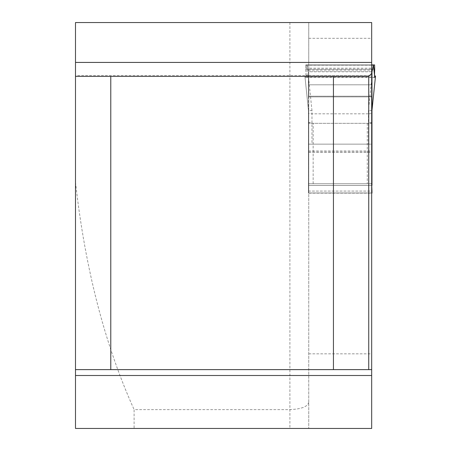 <?xml version="1.0" encoding="UTF-8"?>
<svg xmlns="http://www.w3.org/2000/svg" width="451" height="451" viewBox="0 0 451 451"><rect width="100%" height="100%" fill="white"/><g stroke="black" fill="none" stroke-linecap="round" stroke-linejoin="round"><path stroke-width="0.34" stroke-dasharray="2.25 1.69" d="M371.68 192.966L308.738 192.966L308.738 152.055L308.738 428.45L308.738 22.55L75.492 22.55L75.492 428.45L371.68 428.45L371.68 152.055L371.68 193.146L308.738 193.146L308.738 22.55L371.68 22.55L371.68 96.21L308.738 96.21M308.738 402.117C307.943 406.571 301.668 409.074 289.914 409.626L134.105 409.626L134.105 428.45M75.492 182.165C85.177 268.627 104.717 344.451 134.105 409.626M75.492 369.623L371.68 369.623M368.738 369.623L368.738 76.377L75.492 76.377M308.439 110.388L308.439 71.957L306.962 64.905L305.817 64.905L305.71 69.257C306.015 75.571 305.896 78.186 305.344 77.098L304.915 76.089L308.439 110.388L308.439 193.146L308.439 185.457L371.68 185.457L371.68 191.077L308.738 191.077M371.68 183.732L308.738 183.732L371.68 183.732L371.68 123.332L308.738 123.332M308.439 185.457L308.439 96.897L371.68 96.897L371.68 123.332M308.738 96.897L371.68 96.897L371.68 96.21L308.439 96.21L308.439 71.957M308.738 192.966L371.974 193.146L371.974 71.957M308.738 353.821L371.68 353.821M371.68 71.799L308.738 71.799M308.738 152.055L371.68 152.055M371.68 122.582L367.266 123.332L370.175 123.157L371.68 122.582M308.439 121.725L309.358 122.965L313.146 123.332L308.738 122.582M308.439 96.897L308.439 96.21M313.146 183.732L313.146 123.332L367.266 123.332L367.266 183.732L309.07 183.732L367.266 183.732M371.974 184.222L371.342 183.732M311.974 110.687L308.349 75.492L304.904 76.061L308.445 110.439L311.974 110.687L311.974 113.821L368.444 113.821L368.444 144.157L311.974 144.157L311.974 113.821L308.439 113.607M308.349 75.492L372.064 75.492L368.444 110.687L368.444 113.821L371.974 113.607M374.854 77.386L305.564 77.386L305.344 77.098L374.685 77.098M306.962 64.905L371.68 64.905L306.962 64.905L307.154 75.526L372.064 75.492M305.71 69.257L374.702 69.257M305.817 64.905L373.456 64.905M368.444 144.157L308.687 144.151M311.974 144.157L371.725 144.157M309.07 183.732L308.439 184.222M371.974 110.439L368.444 110.687M289.914 22.55L289.914 428.45M308.738 75.492L75.492 75.492M308.738 38.312L371.68 38.312M371.974 84.811L308.439 84.811L371.974 84.811M371.68 185.457L308.738 185.457M305.688 68.219L374.73 68.219M305.767 65.186L374.646 65.186M307.03 65.085L371.68 65.085M308.089 69.477L371.68 69.477M308.309 70.908L371.68 70.908M308.439 191.077L371.68 191.077M308.439 192.966L371.974 192.966M308.439 152.213L371.974 152.213M308.439 150.955L371.974 150.955M308.912 144.157L371.506 144.157M308.946 144.157L371.472 144.157M309.031 144.157L371.382 144.157M309.307 144.157L371.111 144.157"/><path stroke-width="0.68" d="M371.68 369.623L371.68 428.45L75.492 428.45L75.492 22.55L371.68 22.55L371.68 369.623L368.738 369.623L368.738 76.377L333.441 76.377L333.441 369.623L368.738 369.623M333.441 369.623L110.788 369.623L110.788 76.377L333.441 76.377M110.788 369.623L75.492 369.623M75.492 76.377L110.788 76.377M371.68 193.146L371.68 191.077L371.974 191.077L371.974 193.146L371.68 193.146M371.68 183.732L371.974 191.077M368.738 76.377L371.68 73.434M371.974 110.388L375.503 76.089L375.074 77.098C374.522 78.186 374.398 75.571 374.702 69.257L374.601 64.905L373.456 64.905L371.974 71.957L371.974 185.457M371.974 184.222L371.342 183.732M371.68 122.582L371.974 121.725M374.685 77.098L375.074 77.098L374.854 77.386M375.503 76.089L374.555 75.661L373.456 64.905L371.68 64.905L374.601 64.905M371.68 375.508L75.492 375.508M75.492 62.424L371.68 62.424M371.68 96.21L371.974 96.21M371.68 84.811L371.974 84.811M371.68 96.897L371.974 96.897M371.68 65.085L373.383 65.085M371.68 69.477L372.329 69.477M371.68 70.908L372.103 70.908M371.974 110.439L375.508 76.061"/></g></svg>
